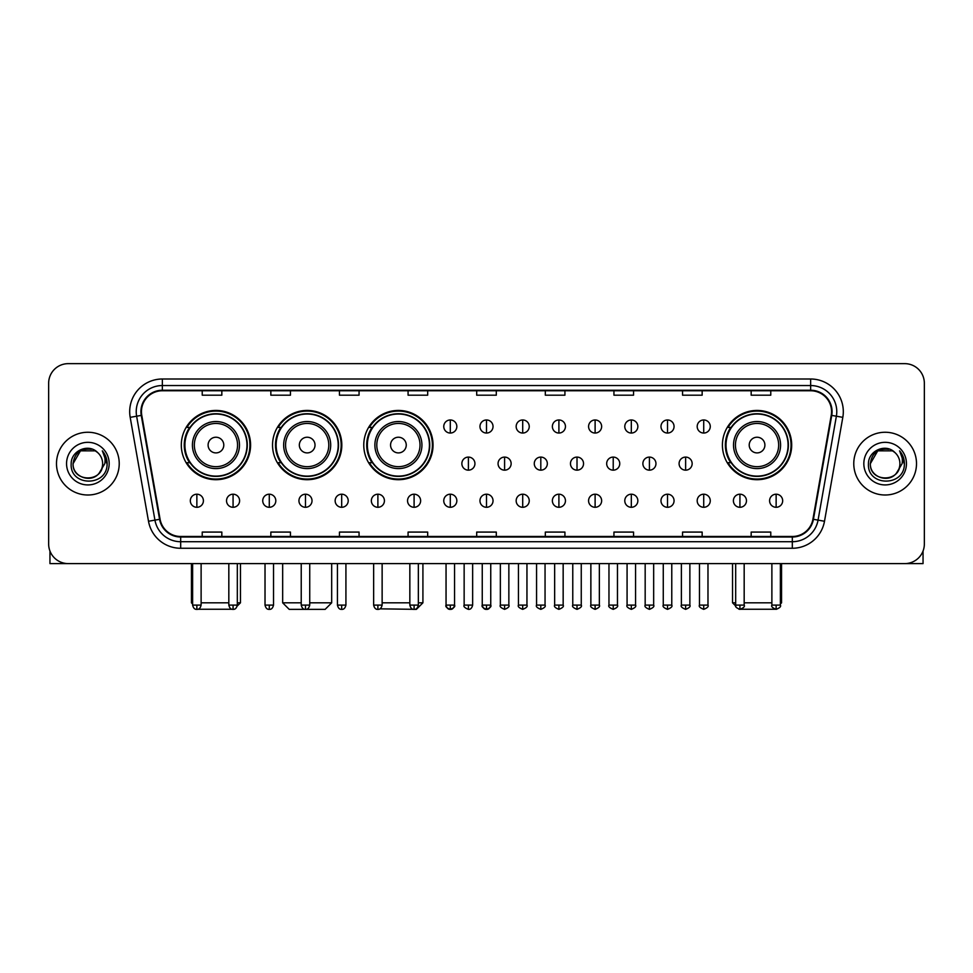 <?xml version="1.0" encoding="UTF-8"?>
<svg xmlns="http://www.w3.org/2000/svg" width="973" height="973" viewBox="0 0 973 973"><rect width="100%" height="100%" fill="white"/><g stroke="black" fill="none" stroke-linecap="round" stroke-linejoin="round"><path stroke-width="1.46" d="M722.416 445.062A34.639 34.639 0 0 0 757.055 479.701A34.639 34.639 0 0 0 791.694 445.062A34.639 34.639 0 0 0 757.055 410.436A34.639 34.639 0 0 0 722.416 445.062M363.768 445.062A34.639 34.639 0 0 0 398.407 479.701A34.639 34.639 0 0 0 433.046 445.062A34.639 34.639 0 0 0 398.407 410.436A34.639 34.639 0 0 0 363.768 445.062M272.537 445.062A34.639 34.639 0 0 0 307.176 479.701A34.639 34.639 0 0 0 341.815 445.062A34.639 34.639 0 0 0 307.176 410.436A34.639 34.639 0 0 0 272.537 445.062M181.306 445.062A34.639 34.639 0 0 0 215.945 479.701A34.639 34.639 0 0 0 250.584 445.062A34.639 34.639 0 0 0 215.945 410.436A34.639 34.639 0 0 0 181.306 445.062M189.613 462.71A31.695 31.695 0 0 1 189.613 427.427M280.844 462.71A31.695 31.695 0 0 1 280.844 427.427M372.075 462.71A31.695 31.695 0 0 1 372.075 427.427M730.723 462.71A31.695 31.695 0 0 1 730.723 427.427M48.65 383.24L48.65 544.004A19.606 19.606 0 0 0 68.256 563.61L904.744 563.61A19.606 19.606 0 0 0 924.35 544.004L924.35 383.24A19.606 19.606 0 0 0 904.744 363.647L68.256 363.647A19.606 19.606 0 0 0 48.65 383.24L48.65 544.004M56.495 463.622A31.367 31.367 0 0 0 87.862 495.002A31.367 31.367 0 0 0 119.229 463.622A31.367 31.367 0 0 0 87.862 432.255A31.367 31.367 0 0 0 56.495 463.622A31.367 31.367 0 0 0 87.862 495.002A31.367 31.367 0 0 0 119.229 463.622A31.367 31.367 0 0 0 87.862 432.255A31.367 31.367 0 0 0 56.495 463.622M853.771 463.622A31.367 31.367 0 0 0 885.138 495.002A31.367 31.367 0 0 0 916.505 463.622A31.367 31.367 0 0 0 885.138 432.255A31.367 31.367 0 0 0 853.771 463.622A31.367 31.367 0 0 0 885.138 495.002A31.367 31.367 0 0 0 916.505 463.622A31.367 31.367 0 0 0 885.138 432.255A31.367 31.367 0 0 0 853.771 463.622M141.45 411.676A20.907 20.907 0 0 1 162.357 390.757L810.643 390.757A20.907 20.907 0 0 1 831.234 415.301L812.917 519.217A20.907 20.907 0 0 1 792.314 536.488L180.686 536.488A20.907 20.907 0 0 1 160.083 519.217L141.766 415.301A20.907 20.907 0 0 1 141.45 411.676M140.927 411.676A21.43 21.43 0 0 0 141.255 415.398L159.572 519.302A21.43 21.43 0 0 0 180.686 537.011L792.314 537.011A21.43 21.43 0 0 0 813.428 519.302L831.745 415.398A21.43 21.43 0 0 0 810.643 390.234L162.357 390.234A21.43 21.43 0 0 0 140.927 411.676M130.187 417.344A32.681 32.681 0 0 1 162.357 378.996L810.643 378.996A32.681 32.681 0 0 1 842.813 417.344L824.496 521.26A32.681 32.681 0 0 1 792.314 548.261L180.686 548.261A32.681 32.681 0 0 1 148.504 521.26L130.187 417.344L136.621 416.213A26.137 26.137 0 0 1 162.357 385.539L810.643 385.539A26.137 26.137 0 0 1 836.379 416.213L818.062 520.117A26.137 26.137 0 0 1 792.314 541.718L180.686 541.718A26.137 26.137 0 0 1 154.938 520.117L136.621 416.213A26.137 26.137 0 0 1 136.22 411.676M904.744 363.647L68.256 363.647M68.256 563.61L904.744 563.61M924.35 544.004L924.35 383.24M813.428 519.302L818.062 520.117L836.379 416.213L842.813 417.344M476.697 390.757L476.697 395.184L496.303 395.184L496.303 390.757M408.076 390.757L408.076 395.184L427.682 395.184L427.682 390.757M339.455 390.757L339.455 395.184L359.061 395.184L359.061 390.757M270.847 390.757L270.847 395.184L290.453 395.184L290.453 390.757M202.226 390.757L202.226 395.184L221.832 395.184L221.832 390.757M545.318 390.757L545.318 395.184L564.924 395.184L564.924 390.757M613.939 390.757L613.939 395.184L633.545 395.184L633.545 390.757M682.547 390.757L682.547 395.184L702.153 395.184L702.153 390.757M751.168 390.757L751.168 395.184L770.774 395.184L770.774 390.757M496.303 536.488L496.303 532.073L476.697 532.073L476.697 536.488M427.682 536.488L427.682 532.073L408.076 532.073L408.076 536.488M359.061 536.488L359.061 532.073L339.455 532.073L339.455 536.488M290.453 536.488L290.453 532.073L270.847 532.073L270.847 536.488M221.832 536.488L221.832 532.073L202.226 532.073L202.226 536.488M564.924 536.488L564.924 532.073L545.318 532.073L545.318 536.488M633.545 536.488L633.545 532.073L613.939 532.073L613.939 536.488M702.153 536.488L702.153 532.073L682.547 532.073L682.547 536.488M770.774 536.488L770.774 532.073L751.168 532.073L751.168 536.488M97.531 452.469A14.765 14.765 0 0 1 102.627 463.622C103.539 482.681 72.184 482.681 73.097 463.622L80.479 450.84L95.245 450.84L97.531 452.469C88.47 442.97 71.017 450.791 71.187 463.622C69.521 486.427 106.495 487.023 107.091 464.729L107.127 463.622C107.066 458.782 105.461 454.525 102.287 450.864C104.695 454.817 105.546 459.074 104.829 463.622L99.173 473.121A14.765 14.765 0 0 0 102.627 463.622C103.539 482.681 72.184 482.681 73.097 463.622C74.532 453.017 80.613 448.225 91.353 449.271M99.173 473.121C91.34 483.715 72.318 476.94 73.097 463.622M66.553 463.622A21.309 21.309 0 0 0 87.862 484.931A21.309 21.309 0 0 0 109.171 463.622A21.309 21.309 0 0 0 87.862 442.326A21.309 21.309 0 0 0 66.553 463.622M102.433 451.022L107.115 464.182M49.951 551.046L49.951 563.61L125.76 563.61M234.031 609.244L197.86 609.244M201.119 602.822L228.825 602.822M237.315 602.822L240.453 602.822L237.205 606.07M223.79 445.062A7.845 7.845 0 0 0 215.945 437.23A7.845 7.845 0 0 0 208.1 445.062A7.845 7.845 0 0 0 215.945 452.907A7.845 7.845 0 0 0 223.79 445.062M239.48 445.062A23.522 23.522 0 0 0 215.945 421.54A23.522 23.522 0 0 0 192.423 445.062A23.522 23.522 0 0 0 215.945 468.597A23.522 23.522 0 0 0 239.48 445.062A23.522 23.522 0 0 1 215.945 468.597A23.522 23.522 0 0 1 192.423 445.062M246.984 445.062A31.039 31.039 0 0 0 215.945 414.024A31.039 31.039 0 0 0 184.906 445.062A31.039 31.039 0 0 0 215.945 476.113A31.039 31.039 0 0 0 246.984 445.062M191.438 563.61L191.438 602.822L192.618 602.822M249.927 445.062A33.982 33.982 0 0 1 186.901 462.71L190.051 462.71A31.331 31.331 0 0 0 236.682 468.56A31.331 31.331 0 0 0 236.682 421.577A31.331 31.331 0 0 0 190.051 427.427L186.901 427.427A33.982 33.982 0 0 1 249.927 445.062M309.73 602.822L331.684 602.822L325.152 609.353L289.212 609.353L282.669 602.822L301.229 602.822M315.021 445.062A7.845 7.845 0 0 0 307.176 437.23A7.845 7.845 0 0 0 299.331 445.062A7.845 7.845 0 0 0 307.176 452.907A7.845 7.845 0 0 0 315.021 445.062M330.698 445.062A23.522 23.522 0 0 0 307.176 421.54A23.522 23.522 0 0 0 283.654 445.062A23.522 23.522 0 0 0 307.176 468.597A23.522 23.522 0 0 0 330.698 445.062A23.522 23.522 0 0 1 307.176 468.597A23.522 23.522 0 0 1 283.654 445.062M338.215 445.062A31.039 31.039 0 0 0 307.176 414.024A31.039 31.039 0 0 0 276.137 445.062A31.039 31.039 0 0 0 307.176 476.113A31.039 31.039 0 0 0 338.215 445.062M341.158 445.062A33.982 33.982 0 0 1 278.132 462.71L281.282 462.71A31.331 31.331 0 0 0 327.913 468.56A31.331 31.331 0 0 0 327.913 421.577A31.331 31.331 0 0 0 281.282 427.427L278.132 427.427A33.982 33.982 0 0 1 341.158 445.062M418.341 602.822L422.914 602.822L416.383 609.353L379.92 608.843M382.134 602.822L409.84 602.822M406.252 445.062A7.845 7.845 0 0 0 398.407 437.23A7.845 7.845 0 0 0 390.562 445.062A7.845 7.845 0 0 0 398.407 452.907A7.845 7.845 0 0 0 406.252 445.062M421.929 445.062A23.522 23.522 0 0 0 398.407 421.54A23.522 23.522 0 0 0 374.885 445.062A23.522 23.522 0 0 0 398.407 468.597A23.522 23.522 0 0 0 421.929 445.062A23.522 23.522 0 0 1 398.407 468.597A23.522 23.522 0 0 1 374.885 445.062M429.446 445.062A31.039 31.039 0 0 0 398.407 414.024A31.039 31.039 0 0 0 367.368 445.062A31.039 31.039 0 0 0 398.407 476.113A31.039 31.039 0 0 0 429.446 445.062M432.389 445.062A33.982 33.982 0 0 1 369.363 462.71L372.513 462.71A31.331 31.331 0 0 0 419.144 468.56A31.331 31.331 0 0 0 419.144 421.577A31.331 31.331 0 0 0 372.513 427.427L369.363 427.427A33.982 33.982 0 0 1 432.389 445.062M775.14 609.244L738.969 609.244M744.175 602.822L771.881 602.822M780.382 602.822L781.562 602.822L780.382 604.002M764.9 445.062A7.845 7.845 0 0 0 757.055 437.23A7.845 7.845 0 0 0 749.21 445.062A7.845 7.845 0 0 0 757.055 452.907A7.845 7.845 0 0 0 764.9 445.062M780.577 445.062A23.522 23.522 0 0 0 757.055 421.54A23.522 23.522 0 0 0 733.52 445.062A23.522 23.522 0 0 0 757.055 468.597A23.522 23.522 0 0 0 780.577 445.062A23.522 23.522 0 0 1 757.055 468.597A23.522 23.522 0 0 1 733.52 445.062M788.094 445.062A31.039 31.039 0 0 0 757.055 414.024A31.039 31.039 0 0 0 726.016 445.062A31.039 31.039 0 0 0 757.055 476.113A31.039 31.039 0 0 0 788.094 445.062M732.547 563.61L732.547 602.822L735.685 602.822M791.037 445.062A33.982 33.982 0 0 1 728.011 462.71L731.161 462.71A31.331 31.331 0 0 0 777.78 468.56A31.331 31.331 0 0 0 777.78 421.577A31.331 31.331 0 0 0 731.161 427.427L728.011 427.427A33.982 33.982 0 0 1 791.037 445.062M450.292 419.971A6.531 6.531 0 0 0 443.761 426.502A6.531 6.531 0 0 0 450.292 433.046A6.531 6.531 0 0 0 456.836 426.502A6.531 6.531 0 0 0 450.292 419.971L450.292 433.046A6.531 6.531 0 0 0 456.836 426.502A6.531 6.531 0 0 0 450.292 419.971M486.5 419.971A6.531 6.531 0 0 0 479.969 426.502A6.531 6.531 0 0 0 486.5 433.046A6.531 6.531 0 0 0 493.031 426.502A6.531 6.531 0 0 0 486.5 419.971L486.5 433.046A6.531 6.531 0 0 0 493.031 426.502A6.531 6.531 0 0 0 486.5 419.971M522.708 419.971A6.531 6.531 0 0 0 516.164 426.502A6.531 6.531 0 0 0 522.708 433.046A6.531 6.531 0 0 0 529.239 426.502A6.531 6.531 0 0 0 522.708 419.971L522.708 433.046A6.531 6.531 0 0 0 529.239 426.502A6.531 6.531 0 0 0 522.708 419.971M558.903 419.971A6.531 6.531 0 0 0 552.372 426.502A6.531 6.531 0 0 0 558.903 433.046A6.531 6.531 0 0 0 565.447 426.502A6.531 6.531 0 0 0 558.903 419.971L558.903 433.046A6.531 6.531 0 0 0 565.447 426.502A6.531 6.531 0 0 0 558.903 419.971M595.111 419.971A6.531 6.531 0 0 0 588.58 426.502A6.531 6.531 0 0 0 595.111 433.046A6.531 6.531 0 0 0 601.642 426.502A6.531 6.531 0 0 0 595.111 419.971L595.111 433.046A6.531 6.531 0 0 0 601.642 426.502A6.531 6.531 0 0 0 595.111 419.971M631.319 419.971A6.531 6.531 0 0 0 624.788 426.502A6.531 6.531 0 0 0 631.319 433.046A6.531 6.531 0 0 0 637.85 426.502A6.531 6.531 0 0 0 631.319 419.971L631.319 433.046A6.531 6.531 0 0 0 637.85 426.502A6.531 6.531 0 0 0 631.319 419.971M667.527 419.971A6.531 6.531 0 0 0 660.983 426.502A6.531 6.531 0 0 0 667.527 433.046A6.531 6.531 0 0 0 674.058 426.502A6.531 6.531 0 0 0 667.527 419.971L667.527 433.046A6.531 6.531 0 0 0 674.058 426.502A6.531 6.531 0 0 0 667.527 419.971M703.722 419.971A6.531 6.531 0 0 0 697.191 426.502A6.531 6.531 0 0 0 703.722 433.046A6.531 6.531 0 0 0 710.266 426.502A6.531 6.531 0 0 0 703.722 419.971L703.722 433.046A6.531 6.531 0 0 0 710.266 426.502A6.531 6.531 0 0 0 703.722 419.971M468.402 457.091A6.531 6.531 0 0 0 461.859 463.622A6.531 6.531 0 0 0 468.402 470.166A6.531 6.531 0 0 0 474.933 463.622A6.531 6.531 0 0 0 468.402 457.091L468.402 470.166A6.531 6.531 0 0 0 474.933 463.622A6.531 6.531 0 0 0 468.402 457.091M504.598 457.091A6.531 6.531 0 0 0 498.067 463.622A6.531 6.531 0 0 0 504.598 470.166A6.531 6.531 0 0 0 511.141 463.622A6.531 6.531 0 0 0 504.598 457.091L504.598 470.166A6.531 6.531 0 0 0 511.141 463.622A6.531 6.531 0 0 0 504.598 457.091M540.806 457.091A6.531 6.531 0 0 0 534.274 463.622A6.531 6.531 0 0 0 540.806 470.166A6.531 6.531 0 0 0 547.337 463.622A6.531 6.531 0 0 0 540.806 457.091L540.806 470.166A6.531 6.531 0 0 0 547.337 463.622A6.531 6.531 0 0 0 540.806 457.091M577.013 457.091A6.531 6.531 0 0 0 570.47 463.622A6.531 6.531 0 0 0 577.013 470.166A6.531 6.531 0 0 0 583.545 463.622A6.531 6.531 0 0 0 577.013 457.091L577.013 470.166A6.531 6.531 0 0 0 583.545 463.622A6.531 6.531 0 0 0 577.013 457.091M613.221 457.091A6.531 6.531 0 0 0 606.678 463.622A6.531 6.531 0 0 0 613.221 470.166A6.531 6.531 0 0 0 619.752 463.622A6.531 6.531 0 0 0 613.221 457.091L613.221 470.166A6.531 6.531 0 0 0 619.752 463.622A6.531 6.531 0 0 0 613.221 457.091M649.417 457.091A6.531 6.531 0 0 0 642.885 463.622A6.531 6.531 0 0 0 649.417 470.166A6.531 6.531 0 0 0 655.96 463.622A6.531 6.531 0 0 0 649.417 457.091L649.417 470.166A6.531 6.531 0 0 0 655.96 463.622A6.531 6.531 0 0 0 649.417 457.091M685.624 457.091A6.531 6.531 0 0 0 679.093 463.622A6.531 6.531 0 0 0 685.624 470.166A6.531 6.531 0 0 0 692.156 463.622A6.531 6.531 0 0 0 685.624 457.091L685.624 470.166A6.531 6.531 0 0 0 692.156 463.622A6.531 6.531 0 0 0 685.624 457.091M196.862 494.211A6.531 6.531 0 0 0 190.331 500.742A6.531 6.531 0 0 0 196.862 507.286A6.531 6.531 0 0 0 203.406 500.742A6.531 6.531 0 0 0 196.862 494.211L196.862 507.286A6.531 6.531 0 0 0 203.406 500.742A6.531 6.531 0 0 0 196.862 494.211M233.07 494.211A6.531 6.531 0 0 0 226.539 500.742A6.531 6.531 0 0 0 233.07 507.286A6.531 6.531 0 0 0 239.601 500.742A6.531 6.531 0 0 0 233.07 494.211L233.07 507.286A6.531 6.531 0 0 0 239.601 500.742A6.531 6.531 0 0 0 233.07 494.211M269.278 494.211A6.531 6.531 0 0 0 262.734 500.742A6.531 6.531 0 0 0 269.278 507.286A6.531 6.531 0 0 0 275.809 500.742A6.531 6.531 0 0 0 269.278 494.211L269.278 507.286A6.531 6.531 0 0 0 275.809 500.742A6.531 6.531 0 0 0 269.278 494.211M305.473 494.211A6.531 6.531 0 0 0 298.942 500.742A6.531 6.531 0 0 0 305.473 507.286A6.531 6.531 0 0 0 312.017 500.742A6.531 6.531 0 0 0 305.473 494.211L305.473 507.286A6.531 6.531 0 0 0 312.017 500.742A6.531 6.531 0 0 0 305.473 494.211M341.681 494.211A6.531 6.531 0 0 0 335.15 500.742A6.531 6.531 0 0 0 341.681 507.286A6.531 6.531 0 0 0 348.212 500.742A6.531 6.531 0 0 0 341.681 494.211L341.681 507.286A6.531 6.531 0 0 0 348.212 500.742A6.531 6.531 0 0 0 341.681 494.211M377.889 494.211A6.531 6.531 0 0 0 371.358 500.742A6.531 6.531 0 0 0 377.889 507.286A6.531 6.531 0 0 0 384.42 500.742A6.531 6.531 0 0 0 377.889 494.211L377.889 507.286A6.531 6.531 0 0 0 384.42 500.742A6.531 6.531 0 0 0 377.889 494.211M414.097 494.211A6.531 6.531 0 0 0 407.553 500.742A6.531 6.531 0 0 0 414.097 507.286A6.531 6.531 0 0 0 420.628 500.742A6.531 6.531 0 0 0 414.097 494.211L414.097 507.286A6.531 6.531 0 0 0 420.628 500.742A6.531 6.531 0 0 0 414.097 494.211M450.292 494.211A6.531 6.531 0 0 0 443.761 500.742A6.531 6.531 0 0 0 450.292 507.286A6.531 6.531 0 0 0 456.836 500.742A6.531 6.531 0 0 0 450.292 494.211L450.292 507.286A6.531 6.531 0 0 0 456.836 500.742A6.531 6.531 0 0 0 450.292 494.211M486.5 494.211A6.531 6.531 0 0 0 479.969 500.742A6.531 6.531 0 0 0 486.5 507.286A6.531 6.531 0 0 0 493.031 500.742A6.531 6.531 0 0 0 486.5 494.211L486.5 507.286A6.531 6.531 0 0 0 493.031 500.742A6.531 6.531 0 0 0 486.5 494.211M522.708 494.211A6.531 6.531 0 0 0 516.164 500.742A6.531 6.531 0 0 0 522.708 507.286A6.531 6.531 0 0 0 529.239 500.742A6.531 6.531 0 0 0 522.708 494.211L522.708 507.286A6.531 6.531 0 0 0 529.239 500.742A6.531 6.531 0 0 0 522.708 494.211M558.903 494.211A6.531 6.531 0 0 0 552.372 500.742A6.531 6.531 0 0 0 558.903 507.286A6.531 6.531 0 0 0 565.447 500.742A6.531 6.531 0 0 0 558.903 494.211L558.903 507.286A6.531 6.531 0 0 0 565.447 500.742A6.531 6.531 0 0 0 558.903 494.211M595.111 494.211A6.531 6.531 0 0 0 588.58 500.742A6.531 6.531 0 0 0 595.111 507.286A6.531 6.531 0 0 0 601.642 500.742A6.531 6.531 0 0 0 595.111 494.211L595.111 507.286A6.531 6.531 0 0 0 601.642 500.742A6.531 6.531 0 0 0 595.111 494.211M631.319 494.211A6.531 6.531 0 0 0 624.788 500.742A6.531 6.531 0 0 0 631.319 507.286A6.531 6.531 0 0 0 637.85 500.742A6.531 6.531 0 0 0 631.319 494.211L631.319 507.286A6.531 6.531 0 0 0 637.85 500.742A6.531 6.531 0 0 0 631.319 494.211M667.527 494.211A6.531 6.531 0 0 0 660.983 500.742A6.531 6.531 0 0 0 667.527 507.286A6.531 6.531 0 0 0 674.058 500.742A6.531 6.531 0 0 0 667.527 494.211L667.527 507.286A6.531 6.531 0 0 0 674.058 500.742A6.531 6.531 0 0 0 667.527 494.211M703.722 494.211A6.531 6.531 0 0 0 697.191 500.742A6.531 6.531 0 0 0 703.722 507.286A6.531 6.531 0 0 0 710.266 500.742A6.531 6.531 0 0 0 703.722 494.211L703.722 507.286A6.531 6.531 0 0 0 710.266 500.742A6.531 6.531 0 0 0 703.722 494.211M739.93 494.211A6.531 6.531 0 0 0 733.399 500.742A6.531 6.531 0 0 0 739.93 507.286A6.531 6.531 0 0 0 746.461 500.742A6.531 6.531 0 0 0 739.93 494.211L739.93 507.286A6.531 6.531 0 0 0 746.461 500.742A6.531 6.531 0 0 0 739.93 494.211M776.138 494.211A6.531 6.531 0 0 0 769.594 500.742A6.531 6.531 0 0 0 776.138 507.286A6.531 6.531 0 0 0 782.669 500.742A6.531 6.531 0 0 0 776.138 494.211L776.138 507.286A6.531 6.531 0 0 0 782.669 500.742A6.531 6.531 0 0 0 776.138 494.211M923.049 551.046L923.049 563.61L847.24 563.61M894.819 452.469A14.765 14.765 0 0 1 899.903 463.622C900.816 482.681 869.461 482.681 870.373 463.622L877.755 450.84L892.521 450.84L894.819 452.469C885.746 442.97 868.305 450.791 868.463 463.622C866.809 486.427 903.771 487.023 904.367 464.729L904.404 463.622C904.343 458.782 902.737 454.525 899.563 450.864C901.971 454.817 902.822 459.074 902.117 463.622L896.461 473.121A14.765 14.765 0 0 0 899.903 463.622C900.816 482.681 869.461 482.681 870.373 463.622C871.808 453.017 877.889 448.225 888.629 449.271M896.461 473.121C888.617 483.715 869.607 476.94 870.373 463.622M863.829 463.622A21.309 21.309 0 0 0 885.138 484.931A21.309 21.309 0 0 0 906.447 463.622A21.309 21.309 0 0 0 885.138 442.326A21.309 21.309 0 0 0 863.829 463.622M899.709 451.022L904.391 464.182M810.643 378.996L810.643 390.234M136.621 416.213L141.255 415.398M180.686 548.261L180.686 537.011M792.314 537.011L792.314 548.261M148.504 521.26L159.572 519.302M831.745 415.398L836.379 416.213M162.357 378.996L162.357 390.234M818.062 520.117L824.496 521.26M237.558 445.062A21.613 21.613 0 0 0 215.945 423.45A21.613 21.613 0 0 0 194.332 445.062A21.613 21.613 0 0 0 215.945 466.675A21.613 21.613 0 0 0 237.558 445.062M328.789 445.062A21.613 21.613 0 0 0 307.176 423.45A21.613 21.613 0 0 0 285.563 445.062A21.613 21.613 0 0 0 307.176 466.675A21.613 21.613 0 0 0 328.789 445.062M420.02 445.062A21.613 21.613 0 0 0 398.407 423.45A21.613 21.613 0 0 0 376.794 445.062A21.613 21.613 0 0 0 398.407 466.675A21.613 21.613 0 0 0 420.02 445.062M778.668 445.062A21.613 21.613 0 0 0 757.055 423.45A21.613 21.613 0 0 0 735.442 445.062A21.613 21.613 0 0 0 757.055 466.675A21.613 21.613 0 0 0 778.668 445.062M468.402 605.109L464.145 605.109C463.294 606.471 464.705 607.882 468.402 609.353L468.402 605.109L472.647 605.109L472.647 563.61M504.598 605.109L500.353 605.109C499.49 606.471 500.913 607.882 504.598 609.353L504.598 605.109L508.855 605.109L508.855 563.61M540.806 605.109L536.561 605.109C535.697 606.471 537.108 607.882 540.806 609.353L540.806 605.109L545.05 605.109L545.05 563.61M577.013 605.109L572.769 605.109C571.905 606.471 573.316 607.882 577.013 609.353L577.013 605.109L581.258 605.109L581.258 563.61M613.221 605.109L608.964 605.109C608.101 606.471 609.524 607.882 613.221 609.353L613.221 605.109L617.466 605.109L617.466 563.61M649.417 605.109L645.172 605.109C644.308 606.471 645.731 607.882 649.417 609.353L649.417 605.109L653.661 605.109L653.661 563.61M685.624 605.109L681.38 605.109C680.516 606.471 681.927 607.882 685.624 609.353L685.624 605.109L689.869 605.109L689.869 563.61M196.862 605.109L192.618 605.109C193.359 608.137 194.77 609.56 196.862 609.353L196.862 605.109L201.119 605.109L201.119 563.61M233.07 605.109L228.825 605.109C229.567 608.137 230.978 609.56 233.07 609.353L233.07 605.109L237.315 605.109L237.315 563.61M269.278 605.109L265.021 605.109C265.763 608.137 267.186 609.56 269.278 609.353L269.278 605.109L273.522 605.109L273.522 563.61M305.473 605.109L301.229 605.109C301.971 608.137 303.394 609.56 305.473 609.353L305.473 605.109L309.73 605.109L309.73 563.61M341.681 605.109L337.436 605.109C338.178 608.137 339.589 609.56 341.681 609.353L341.681 605.109L345.926 605.109L345.926 563.61M377.889 605.109L373.644 605.109C374.386 608.137 375.797 609.56 377.889 609.353L377.889 605.109L382.134 605.109L382.134 563.61M414.097 605.109L409.84 605.109C410.582 608.137 412.005 609.56 414.097 609.353L414.097 605.109L418.341 605.109L418.341 563.61M450.292 605.109L446.048 605.109C445.184 606.471 446.607 607.882 450.292 609.353L450.292 605.109L454.549 605.109C455.4 606.471 453.99 607.882 450.292 609.353C448.2 609.56 446.789 608.137 446.048 605.109L446.048 563.61M486.5 605.109L482.255 605.109C481.392 606.471 482.803 607.882 486.5 609.353L486.5 605.109L490.745 605.109C491.608 606.471 490.197 607.882 486.5 609.353C484.408 609.56 482.997 608.137 482.255 605.109L482.255 563.61M522.708 605.109L518.451 605.109C517.6 606.471 519.01 607.882 522.708 609.353L522.708 605.109L526.952 605.109L526.952 563.61L526.952 605.109C527.816 606.471 526.393 607.882 522.708 609.353M558.903 605.109L554.659 605.109L554.659 563.61L554.659 605.109C553.795 606.471 555.218 607.882 558.903 609.353L558.903 605.109L563.16 605.109L563.16 563.61M595.111 605.109L590.866 605.109C590.003 606.471 591.414 607.882 595.111 609.353L595.111 605.109L599.356 605.109L599.356 563.61M631.319 605.109L627.074 605.109C626.211 606.471 627.621 607.882 631.319 609.353L631.319 605.109L635.564 605.109L635.564 563.61M667.527 605.109L663.27 605.109C662.406 606.471 663.829 607.882 667.527 609.353L667.527 605.109L671.771 605.109L671.771 563.61M703.722 605.109L699.478 605.109C698.614 606.471 700.037 607.882 703.722 609.353L703.722 605.109L707.979 605.109L707.979 563.61M739.93 605.109L735.685 605.109C734.822 606.471 736.233 607.882 739.93 609.353L739.93 605.109L744.175 605.109L744.175 563.61M776.138 605.109L771.881 605.109C771.03 606.471 772.44 607.882 776.138 609.353L776.138 605.109L780.382 605.109L780.382 563.61M240.453 563.61L240.453 602.822M192.618 604.002L191.438 602.822M331.684 563.61L331.684 602.822M282.669 563.61L282.669 602.822M422.914 563.61L422.914 602.822M781.562 563.61L781.562 602.822M735.795 606.07L732.547 602.822M464.145 605.109L464.145 563.61M472.647 605.109C471.905 608.137 470.494 609.56 468.402 609.353M500.353 605.109L500.353 563.61M508.855 605.109C509.706 606.471 508.295 607.882 504.598 609.353M536.561 605.109L536.561 563.61M545.05 605.109C545.914 606.471 544.503 607.882 540.806 609.353M572.769 605.109L572.769 563.61M581.258 605.109C582.122 606.471 580.699 607.882 577.013 609.353M608.964 605.109L608.964 563.61M617.466 605.109C618.329 606.471 616.906 607.882 613.221 609.353M645.172 605.109L645.172 563.61M653.661 605.109C654.525 606.471 653.114 607.882 649.417 609.353M681.38 605.109L681.38 563.61M689.869 605.109C690.733 606.471 689.322 607.882 685.624 609.353M192.618 605.109L192.618 563.61M201.119 605.109C200.377 608.137 198.954 609.56 196.862 609.353M228.825 605.109L228.825 563.61M237.315 605.109C236.573 608.137 235.162 609.56 233.07 609.353M265.021 605.109L265.021 563.61M273.522 605.109C272.781 608.137 271.37 609.56 269.278 609.353M301.229 605.109L301.229 563.61M309.73 605.109C308.988 608.137 307.565 609.56 305.473 609.353M337.436 605.109L337.436 563.61M345.926 605.109C345.184 608.137 343.773 609.56 341.681 609.353M373.644 605.109L373.644 563.61M382.134 605.109C381.392 608.137 379.981 609.56 377.889 609.353M409.84 605.109L409.84 563.61M418.341 605.109C417.599 608.137 416.176 609.56 414.097 609.353M450.292 609.353C452.384 609.56 453.807 608.137 454.549 605.109L454.549 563.61M486.5 609.353C488.592 609.56 490.003 608.137 490.745 605.109L490.745 563.61M518.451 605.109L518.451 563.61M563.16 605.109C564.024 606.471 562.601 607.882 558.903 609.353M590.866 605.109L590.866 563.61M599.356 605.109C600.219 606.471 598.809 607.882 595.111 609.353M627.074 605.109L627.074 563.61M635.564 605.109C636.427 606.471 635.016 607.882 631.319 609.353M663.27 605.109L663.27 563.61M671.771 605.109C672.635 606.471 671.212 607.882 667.527 609.353M699.478 605.109L699.478 563.61M707.979 605.109C708.831 606.471 707.42 607.882 703.722 609.353M735.685 605.109L735.685 563.61M744.175 605.109C745.038 606.471 743.627 607.882 739.93 609.353M771.881 605.109L771.881 563.61M780.382 605.109C781.246 606.471 779.823 607.882 776.138 609.353"/></g></svg>
